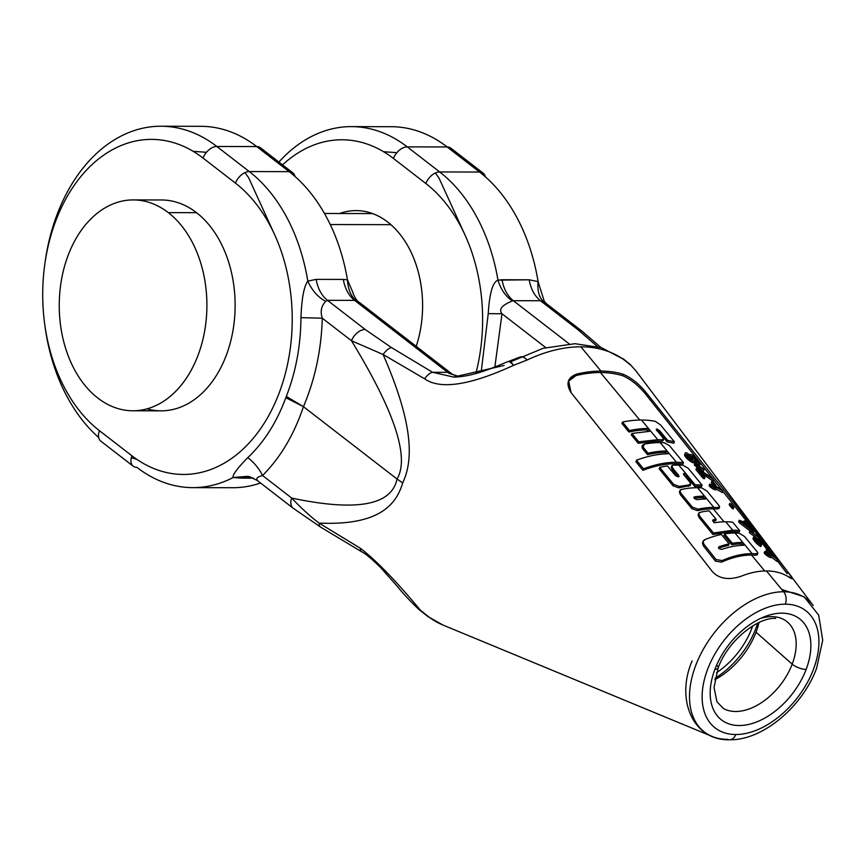 <?xml version="1.0" encoding="UTF-8"?>
<svg xmlns="http://www.w3.org/2000/svg" width="866" height="866" viewBox="0 0 866 866"><rect width="100%" height="100%" fill="white"/><g stroke="black" fill="none" stroke-linecap="round" stroke-linejoin="round"><path stroke-width="1.3" d="M813.228 605.561A83.894 52.718 127.7 0 0 783.654 591.759L766.421 570.943A90.486 56.853 127.7 0 0 741.047 576.269C728.728 580.339 719.213 578.845 712.502 571.766L647.616 488.456L571.095 392.666C565.66 383.855 567.457 377.684 576.496 374.144A153.737 96.602 127.7 0 1 600.993 371.092A153.737 96.602 127.7 0 1 623.152 374.231L622.6 375.692L623.152 374.231C631.466 377.814 639.195 384.006 646.35 392.828L723.218 489.052L787.757 571.917L787.107 573.638L787.757 571.917L792.358 578.575L787.714 576.366C793.862 580.48 793.873 578.997 787.757 571.917L723.218 489.052L646.35 392.828C639.195 384.006 631.466 377.814 623.152 374.231A153.737 96.602 127.7 0 0 600.993 371.092L580.891 346.801A161.422 101.43 -52.3 0 1 624.559 360.224L631.249 365.636L635.893 370.832L813.228 605.561A83.894 52.718 127.7 0 0 783.654 591.759A10.013 7.015 -89.9 0 1 785.278 604.176A74.097 46.558 127.7 0 0 707.63 669.234A74.097 46.558 127.7 0 0 735.764 734.52A74.097 46.558 127.7 0 0 813.412 669.45A74.097 46.558 127.7 0 0 785.278 604.176A74.097 46.558 127.7 0 0 707.63 669.234A74.097 46.558 127.7 0 0 735.764 734.52A74.097 46.558 127.7 0 0 813.412 669.45A74.097 46.558 127.7 0 0 785.278 604.176A10.013 7.015 -89.9 0 0 783.654 591.759A83.894 52.718 127.7 0 0 700.248 655.097A83.894 52.718 127.7 0 0 712.068 736.414A83.894 52.718 127.7 0 0 727.581 739.347A10.013 7.015 90.1 0 0 729.583 739.77C692.887 740.798 675.48 699.403 692.107 660.92M723.424 708.507L716.918 701.741L714.039 687.463L718.12 668.043A10.013 3.388 20.8 0 1 714.926 669.256A63.878 40.139 127.7 0 0 739.185 725.535A63.878 40.139 127.7 0 0 806.127 669.44A63.878 40.139 127.7 0 0 781.868 613.16A63.878 40.139 127.7 0 0 714.926 669.256A63.878 40.139 127.7 0 0 739.185 725.535A63.878 40.139 127.7 0 0 806.127 669.44A63.878 40.139 127.7 0 0 781.868 613.16A63.878 40.139 127.7 0 0 714.926 669.256A10.013 3.388 20.8 0 0 718.12 668.043A10.013 3.388 20.8 0 0 716.626 665.099M248.25 476.278L233.203 477.502C232.164 475.261 237.035 468.625 247.795 457.616C264.022 442.299 276.698 422.337 285.823 397.732L286.332 396.401C295.869 371.85 300.74 345.61 300.946 317.67L322.304 318.201L300.946 317.67C301.714 298.359 303.988 286.181 307.798 281.125A168.166 117.765 90.1 0 0 249.278 171.565L289.168 171.652L256.726 146.571A13.174 8.281 -52.3 0 1 260.385 147.729A13.174 8.281 -52.3 0 0 256.726 146.571A168.166 117.765 -89.9 0 0 200.88 126.317A168.166 117.765 -89.9 0 1 256.726 146.571L289.168 171.652L249.278 171.565L216.836 146.484L256.726 146.571L216.836 146.484A168.166 117.765 -89.9 0 0 160.989 126.23A168.166 117.765 -89.9 0 1 216.836 146.484A13.174 8.281 -52.3 0 0 203.023 158.056A13.174 8.281 -52.3 0 1 216.836 146.484L249.278 171.565A13.174 8.281 -52.3 0 0 235.465 183.137A154.982 108.531 90.1 0 1 279.079 393.196A154.982 108.531 90.1 0 1 131.903 455.776L99.46 430.694A154.982 108.531 90.1 0 1 55.857 220.635A154.982 108.531 90.1 0 1 203.023 158.056L235.465 183.137A154.982 108.531 90.1 0 1 279.079 393.196A154.982 108.531 90.1 0 1 131.903 455.776L99.46 430.694A154.982 108.531 90.1 0 1 55.857 220.635A154.982 108.531 90.1 0 1 203.023 158.056L235.465 183.137A13.174 8.281 -52.3 0 1 249.278 171.565A168.166 117.765 90.1 0 1 307.798 281.125C311.912 290.327 317.887 297.092 325.703 301.411L327.445 300.318L365.149 329.459A13.174 8.281 127.7 0 0 351.455 340.728L383.097 354.497C416.21 430.142 411.794 463.418 402.701 482.925C396.325 504.153 379.871 525.803 319.056 523.086C310.569 516.71 301.444 508.374 291.69 498.058A13.174 8.281 -52.3 0 0 293.152 508.201L257.375 480.543L249.44 476.646L233.203 477.502L240.629 478.129L247.763 476.289L240.629 478.129L253.522 478.162L233.203 477.502C232.164 475.261 237.035 468.625 247.795 457.616C264.022 442.299 276.698 422.337 285.823 397.732L286.332 396.401C295.869 371.85 300.74 345.61 300.946 317.67C301.714 298.359 303.988 286.181 307.798 281.125C311.912 290.327 317.887 297.092 325.703 301.411C321.254 305.925 320.117 311.522 322.304 318.201L351.455 340.728C403.621 426.104 406.804 462.552 397.029 479.017L303.446 406.674L397.029 479.017C392.872 499.217 369.977 514.664 291.69 498.058L262.55 475.521C280.335 457.735 293.975 434.786 303.446 406.674C315.051 379.297 321.34 349.799 322.304 318.201C320.117 311.522 321.254 305.925 325.703 301.411L327.445 300.318L365.149 329.459A13.174 8.281 127.7 0 0 351.455 340.728C403.621 426.104 406.804 462.552 397.029 479.017C392.872 499.217 369.977 514.664 291.69 498.058L262.55 475.521C280.335 457.735 293.975 434.786 303.446 406.674C315.051 379.297 321.34 349.799 322.304 318.201L351.455 340.728L383.097 354.497L424.589 378.799C440.285 389.83 469.902 385.359 513.419 365.398L527.091 360.029A161.422 101.43 -52.3 0 1 580.891 346.801A161.422 101.43 -52.3 0 1 624.559 360.224L631.249 365.636L635.893 370.843L630.329 364.618A13.174 11.226 133.9 0 1 631.249 365.636A13.174 11.951 132 0 0 630.015 364.315A13.174 11.951 132 0 1 631.249 365.636M418.527 609.123A13.174 7.935 -50 0 0 418.7 609.274A13.174 7.935 -50 0 0 420.421 610.205A13.174 9.071 -47.8 0 1 418.31 608.939A13.174 9.071 -47.8 0 0 420.421 610.205L429.352 617.35A13.174 10.251 -53.6 0 1 427.663 616.386A13.174 10.251 -53.6 0 0 429.352 617.35A161.422 101.43 -52.3 0 0 443.165 625.133A161.422 101.43 -52.3 0 1 429.352 617.35L420.421 610.205C395.74 580.577 375.682 559.901 360.234 548.189L319.056 523.086C310.569 516.71 301.444 508.374 291.69 498.058A13.174 8.281 -52.3 0 0 293.152 508.201L320.701 527.167A13.174 5.846 -58.9 0 1 320.701 527.167A13.174 5.846 -58.9 0 1 319.056 523.086C379.871 525.803 396.325 504.153 402.701 482.925L397.029 479.017L402.701 482.925C411.794 463.418 416.21 430.142 383.097 354.497L424.589 378.799C440.285 389.83 469.902 385.359 513.419 365.398L527.091 360.029A161.422 101.43 -52.3 0 1 580.891 346.801L600.993 371.092A153.737 96.602 127.7 0 0 576.496 374.144L575.944 375.595L568.28 381.419L575.944 375.595L576.496 374.144L568.54 380.661L571.095 392.666L647.616 488.456L712.502 571.766C719.213 578.845 728.728 580.339 741.047 576.269A90.486 56.853 127.7 0 1 766.421 570.943A90.486 56.853 127.7 0 1 787.714 576.366A90.486 56.853 127.7 0 0 766.421 570.943L783.654 591.759A83.894 52.718 127.7 0 0 700.248 655.097A83.894 52.718 127.7 0 0 712.068 736.414A83.894 52.718 127.7 0 0 727.581 739.347M601.026 347.558L581.844 331.061L546.067 303.403L540.481 300.751C534.647 296.053 530.88 289.071 529.169 279.805C530.88 289.071 534.647 296.053 540.481 300.751L578.185 329.903A13.174 8.281 -52.3 0 1 581.844 331.061A13.174 8.281 -52.3 0 0 578.185 329.903L597.302 346.487L578.185 329.903L540.481 300.751L513.343 300.697L569.157 343.845L513.343 300.697L512.326 300.946C505.614 296.324 500.829 289.385 497.982 280.14C492.754 282.035 489.507 293.206 488.229 313.633C489.507 293.206 492.754 282.035 497.982 280.14C500.829 289.385 505.614 296.324 512.326 300.946C506.274 303.522 497.3 307.776 501.988 313.773L488.229 313.633L481.193 371.947L488.229 313.633L501.988 313.773L545.753 347.602L501.988 313.773L494.865 366.978L501.988 313.773C497.3 307.776 506.274 303.522 512.326 300.946L513.343 300.697C507.498 295.988 503.72 289.006 502.02 279.75L529.169 279.805L538.089 281.591L544.335 301.52L538.089 281.591A168.166 117.765 90.1 0 0 479.58 172.042L439.69 171.955A13.174 8.281 127.7 0 0 425.877 183.527A154.982 108.531 90.1 0 1 475.845 373.56A154.982 108.531 90.1 0 0 425.877 183.527L393.435 158.446L425.877 183.527A13.174 8.281 127.7 0 1 439.69 171.955A168.166 117.765 90.1 0 1 497.982 280.14L529.169 279.805L538.089 281.591A168.166 117.765 90.1 0 0 479.58 172.042L439.69 171.955A168.166 117.765 90.1 0 1 497.982 280.14L502.02 279.75C503.72 289.006 507.498 295.988 513.343 300.697L540.481 300.751L546.067 303.403L549.737 307.906M360.224 304.724L358.892 302.039L355.937 300.621C350.806 296.01 347.98 289.082 347.461 279.837A168.166 117.765 90.1 0 0 289.168 171.652A13.174 8.281 -52.3 0 1 292.827 172.81A13.174 8.281 -52.3 0 0 289.168 171.652A168.166 117.765 90.1 0 1 347.461 279.837L343.272 279.426L347.461 279.837C347.98 289.082 350.806 296.01 355.937 300.621L354.595 300.372C348.76 295.674 344.982 288.681 343.272 279.426L316.133 279.372L343.272 279.426C344.982 288.681 348.76 295.674 354.595 300.372L358.892 302.039L451.305 373.473A13.174 8.281 127.7 0 0 447.646 372.315L449.129 373.376A13.174 8.552 123.7 0 1 452.528 374.361L451.305 373.473A13.174 8.281 127.7 0 0 447.646 372.315L354.595 300.372L327.445 300.318C321.6 295.609 317.833 288.627 316.133 279.372L307.798 281.125L316.133 279.372C317.833 288.627 321.6 295.609 327.445 300.318L354.595 300.372L447.646 372.315L432.567 372.283A13.174 5.781 120.9 0 0 424.589 378.799A13.174 5.781 120.9 0 1 432.567 372.283L453.578 377.056L504.185 365.441M459.619 376.764L452.528 374.361A13.174 8.552 123.7 0 0 449.129 373.376L447.646 372.315L432.567 372.283L391.443 347.569A13.174 5.846 121.1 0 0 383.097 354.497A13.174 5.846 121.1 0 1 391.443 347.569L365.149 329.459L391.443 347.569L432.567 372.283L453.578 377.056C474.178 377.067 499.271 364.965 507.649 361.728A13.174 4.763 67.2 0 1 507.649 361.728A13.174 4.763 67.2 0 1 513.419 365.398A13.174 4.763 67.2 0 0 507.649 361.728A13.174 4.763 67.2 0 1 507.649 361.728A13.174 13.174 0 0 1 508.894 361.284A13.174 3.908 73 0 1 513.419 365.398A13.174 3.908 73 0 0 508.894 361.284L519.817 357.117A13.174 6.473 64.8 0 1 527.091 360.029A13.174 6.473 64.8 0 0 519.817 357.117M391.291 126.707A168.166 117.765 90.1 0 1 447.137 146.96L407.247 146.874A13.174 8.281 127.7 0 0 393.435 158.446A154.982 108.531 90.1 0 0 282.565 164.886A154.982 108.531 90.1 0 1 393.435 158.446A13.174 8.281 127.7 0 1 407.247 146.874L439.69 171.955L407.247 146.874A168.166 117.765 90.1 0 0 351.401 126.62A168.166 117.765 90.1 0 1 407.247 146.874L447.137 146.96L479.58 172.042A13.174 8.281 127.7 0 1 483.239 173.2A13.174 8.281 127.7 0 0 479.58 172.042L447.137 146.96A13.174 8.281 127.7 0 1 450.785 148.118A13.174 8.281 127.7 0 0 447.137 146.96A168.166 117.765 90.1 0 0 391.291 126.707L351.401 126.62A168.166 117.765 90.1 0 0 278.895 162.05A168.166 117.765 90.1 0 1 351.401 126.62M483.185 173.157L483.239 173.2A13.174 8.281 127.7 0 1 485.371 176.826A13.174 8.281 127.7 0 0 483.239 173.2L450.85 148.173M339.645 213.512A95.206 66.671 90.1 0 1 407.431 245.23A95.206 66.671 90.1 0 1 416.21 346.346A95.206 66.671 90.1 0 0 356.121 210.6L356.121 210.6A95.206 66.671 90.1 0 0 339.645 213.512M806.127 669.44A10.013 3.388 -159.2 0 1 792.184 664.146A53.919 33.882 127.7 0 0 788.894 623.39A53.919 33.882 127.7 0 0 760.543 618.411A53.919 33.882 127.7 0 1 788.894 623.39A53.919 33.882 127.7 0 1 792.184 664.146A53.919 33.882 127.7 0 1 723.197 708.377A53.919 33.882 127.7 0 0 792.184 664.146A10.013 3.388 -159.2 0 0 806.127 669.44M729.583 739.77A10.013 7.015 90.1 0 0 735.764 734.52A10.013 7.015 90.1 0 1 729.583 739.77C762.87 740.452 802.555 706.569 816.616 668.249L822.7 640.255L818.695 615.174L804.168 596.836L781.749 589.465M715.132 678.186A67.754 42.575 127.7 0 0 757.642 623.184A67.754 42.575 127.7 0 1 715.132 678.186M716.528 672.709A62.081 39.013 127.7 0 0 751.796 628.424A62.081 39.013 127.7 0 0 752.695 625.923A62.081 39.013 127.7 0 1 751.796 628.424L750.519 627.309L751.796 628.424A62.081 39.013 127.7 0 1 716.528 672.709M756.04 632.191L792.184 664.146L756.04 632.191A61.226 38.472 127.7 0 1 714.84 679.669A61.226 38.472 127.7 0 0 756.04 632.191A61.226 38.472 127.7 0 0 759.006 622.535M133.191 466.168L133.256 466.222A13.174 8.281 127.7 0 0 136.915 467.38A168.166 117.765 90.1 0 0 192.75 487.634A168.166 117.765 90.1 0 0 233.203 477.502A168.166 117.765 90.1 0 1 192.75 487.634A168.166 117.765 90.1 0 1 136.915 467.38A13.174 8.281 127.7 0 1 133.256 466.222A13.174 8.281 127.7 0 1 131.903 455.776A13.174 8.281 127.7 0 0 133.256 466.222L100.802 441.14A13.174 8.281 127.7 0 1 99.46 430.694A13.174 8.281 127.7 0 0 100.813 441.14L100.867 441.184M160.989 126.23A168.166 117.765 -89.9 0 0 45 262.874A168.166 117.765 -89.9 0 1 160.989 126.23L200.88 126.317M44.88 325.443A168.166 117.765 -89.9 0 0 98.67 437.514A168.166 117.765 -89.9 0 1 44.88 325.443M292.773 172.778L292.827 172.81A13.174 8.281 -52.3 0 1 294.96 176.437A13.174 8.281 -52.3 0 0 292.827 172.81L260.385 147.729M347.461 279.837L353.241 293.293L347.461 279.837M260.547 482.99A168.166 117.765 90.1 0 1 232.64 487.72A168.166 117.765 90.1 0 0 260.547 482.99M449.129 373.376L459.337 376.786L449.129 373.376M622.935 358.621A13.174 10.251 126.4 0 1 624.559 360.224A13.174 10.251 126.4 0 0 622.935 358.621L630.015 364.315A13.174 13.174 0 0 1 630.34 364.618A13.174 11.226 133.9 0 0 630.188 364.478M257.678 480.5C255.654 478.617 257.278 476.96 262.55 475.521C259.151 468.647 254.236 462.671 247.795 457.616C254.236 462.671 259.151 468.647 262.55 475.521C257.278 476.96 255.654 478.617 257.678 480.5M427.663 616.386L418.7 609.274A13.174 13.174 0 0 1 418.31 608.939C409.705 600.614 402.82 593.21 397.635 586.726L380.639 567.544C371.352 558.527 365.095 553.309 361.858 551.902L320.701 527.167A13.174 5.846 -58.9 0 1 319.056 523.086L360.234 548.189A13.174 5.781 -59.1 0 0 361.858 551.902A13.174 5.781 -59.1 0 1 360.234 548.189C375.682 559.901 395.74 580.577 420.421 610.205M543.707 301.866C539.139 297.547 537.266 290.792 538.089 281.591C537.266 290.792 539.139 297.547 543.707 301.866M303.446 406.674L285.823 397.732L303.446 406.674L286.332 396.401L303.446 406.674M600.463 372.521A152.124 95.585 127.7 0 0 575.944 375.595A152.124 95.585 127.7 0 1 600.463 372.521A152.124 95.585 127.7 0 1 622.6 375.692C630.903 379.297 638.632 385.522 645.776 394.344L646.35 392.828L645.776 394.344L750.151 525.694L645.776 394.344C638.632 385.522 630.903 379.297 622.6 375.692A152.124 95.585 127.7 0 0 600.463 372.521L639.779 420.032L600.463 372.521M787.107 573.638L777.159 560.594L787.107 573.638M773.966 556.448L768.521 549.369L773.966 556.448M762.156 541.142L752.067 528.163L762.156 541.142M650.063 430.37L657.781 439.69A132.022 82.963 127.7 0 1 661.884 439.82C663.886 439.971 664.092 439.094 662.512 437.2L663.518 439.343L661.884 439.82L661.353 441.238L661.884 439.82A132.022 82.963 127.7 0 0 657.781 439.701L641.49 420.021A138.257 86.871 127.7 0 0 622.513 422.056L629.452 430.564A135.583 85.193 127.7 0 1 646.999 428.475L649.294 429.439L641.49 420.021A138.246 86.871 127.7 0 1 655.216 421.32L660.477 424.86L674.365 441.747L667.664 440.404L674.365 441.747L673.813 443.186L674.365 441.747L660.477 424.86L655.216 421.32A138.246 86.871 127.7 0 0 641.5 420.021A138.257 86.871 127.7 0 0 622.513 422.056L629.452 430.564L628.9 432.015A133.959 84.175 127.7 0 1 646.458 429.904A133.959 84.175 127.7 0 0 628.9 432.015L621.961 423.496L628.9 432.015L629.452 430.564A135.583 85.193 127.7 0 1 646.999 428.475L646.458 429.904L649.154 431.29L646.458 429.904L646.999 428.475L649.294 429.439L649.197 431.344L649.695 429.872L650.063 430.37L649.446 431.344L631.877 433.455L631.325 434.894L638.21 443.273L638.762 441.822L638.21 443.273L657.24 441.119L638.21 443.273L631.325 434.894L631.877 433.455L638.762 441.822L657.781 439.69L638.762 441.822L631.877 433.455L649.446 431.344L650.063 430.37L649.446 431.344M662.988 440.762L661.353 441.238A130.409 81.945 127.7 0 0 657.24 441.119L658.474 442.613L657.24 441.119A130.409 81.945 127.7 0 1 661.343 441.238L662.977 440.772L663.518 439.343M656.98 428.995L656.764 430.261L662.512 437.2L656.764 430.261L656.98 428.995L656.59 430.034L656.98 428.995L659.524 430.554L658.983 431.982L656.439 430.424L658.983 431.982L659.524 430.554L667.664 440.404L667.123 441.844L658.983 431.982L667.123 441.844L667.664 440.404L659.524 430.554L656.244 429.19M673.813 443.186L667.123 441.844L673.813 443.186M622.513 422.056L621.961 423.496L622.513 422.056M642.442 446.055L642.507 448.566L643.059 447.116L648.049 453.199A128.449 80.711 127.7 0 1 665.618 450.991L668.032 452.117L660.184 442.602A131.102 82.378 127.7 0 0 644.51 444.074L643.059 447.116L648.049 453.199A128.449 80.711 127.7 0 1 665.618 450.991L665.077 452.42L667.74 453.827L665.077 452.42L665.618 450.991L668.032 452.117L660.184 442.602A131.102 82.378 127.7 0 1 664.352 442.721L669.548 445.741L683.523 462.639A124.877 78.47 127.7 0 0 676.465 462.271A124.877 78.47 127.7 0 1 683.523 462.639L682.982 464.068L683.523 462.639L669.548 445.741L664.352 442.721A131.102 82.378 127.7 0 0 660.184 442.602A131.102 82.378 127.7 0 0 644.51 444.074L642.442 445.243L643.059 447.116L642.507 448.566L647.497 454.65L648.049 453.199L647.497 454.65A126.837 79.694 127.7 0 1 665.077 452.42A126.837 79.694 127.7 0 0 647.497 454.65L642.507 448.566L641.901 446.661M667.967 453.784L668.281 452.409L676.465 462.271L668.032 452.117L667.967 453.784C657.933 453.979 647.443 456.122 636.51 460.203L635.936 461.708L642.897 470.346L643.47 468.831L642.897 470.346A123.264 77.453 127.7 0 1 675.924 463.689A123.264 77.453 127.7 0 0 642.897 470.346L635.936 461.708L636.51 460.203L643.47 468.831A124.877 78.47 127.7 0 1 676.465 462.271A124.877 78.47 127.7 0 0 643.47 468.831L636.51 460.203C647.443 456.122 657.933 453.979 667.967 453.784L668.769 453.503M682.982 464.068A123.264 77.453 127.7 0 0 675.924 463.689L676.985 464.977L675.924 463.689A123.264 77.453 127.7 0 1 682.982 464.068M678.695 464.966L673.499 465.118L671.843 465.897L672.806 468.246L672.265 469.675L678.23 476.906L675.534 475.715L667.459 465.919A123.99 77.908 127.7 0 0 659.719 467.391L659.167 468.842L673.055 485.783L678.749 487.85L679.247 486.421L678.749 487.85L690.115 485.599L678.749 487.85L673.055 485.783L673.607 484.321L679.247 486.421L688.914 484.96L688.373 486.389L688.914 484.96L690.646 484.181L689.715 481.961L683.88 474.925L684.27 473.507L683.729 474.936L686.435 476.365L694.51 486.129L686.435 476.365L683.729 474.936L684.27 473.507L686.716 474.655L686.435 476.365L686.965 474.936L695.052 484.711L694.51 486.129L695.052 484.711L702.12 485.122L701.579 486.551L694.51 486.129L695.842 487.742L694.51 486.129L701.579 486.551L702.12 485.122L688.189 468.268L682.733 465.107L673.499 465.118C671.464 465.28 671.237 466.319 672.806 468.246L672.265 469.675L678.23 476.906L675.534 475.715L667.459 465.919A123.99 77.908 127.7 0 0 659.719 467.391L659.167 468.842L673.055 485.783L673.607 484.321L679.247 486.421L688.914 484.96C691.003 484.808 691.263 483.813 689.715 481.961L683.88 474.925L684.27 473.507L686.716 474.655L678.695 464.966L682.733 465.107L688.189 468.268L702.12 485.122L695.052 484.711L678.695 464.966M671.302 467.326L672.265 469.675L671.302 467.326L671.843 465.897M678.251 476.906L678.641 475.315L672.806 468.246L678.641 475.315L678.1 476.744L678.641 475.315L678.251 476.906L679.117 476.462M659.719 467.391L673.607 484.321L659.719 467.391M683.436 473.854L684.27 473.507M694.694 496.813A114.16 71.737 127.7 0 1 703.062 496.164L705.725 497.571L705.195 499.011L702.521 497.582L703.062 496.164L705.346 497.16L697.531 487.72A116.823 73.404 127.7 0 1 701.633 487.861L706.97 491.054L718.574 505.062C720.111 506.891 719.873 507.714 717.849 507.552A110.588 69.496 127.7 0 0 713.833 507.411A110.588 69.496 127.7 0 1 717.849 507.552L717.308 508.97L717.849 507.552L719.538 507.097L718.574 505.062L706.97 491.054L701.633 487.861A116.823 73.404 127.7 0 0 697.531 487.72A116.823 73.404 127.7 0 0 681.748 489.398L679.929 490.546L680.86 493.111L680.308 494.573L691.793 508.602L697.498 510.626L698.05 509.176L697.498 510.626A108.975 68.479 127.7 0 1 713.292 508.829A108.975 68.479 127.7 0 0 697.498 510.626L691.793 508.602L692.345 507.14L698.05 509.176A110.588 69.496 127.7 0 1 713.833 507.411A110.588 69.496 127.7 0 0 698.05 509.176L692.345 507.14L691.793 508.602L680.308 494.573L679.377 491.996L680.308 494.573L680.86 493.111L692.345 507.14L680.86 493.111C679.247 491.119 679.55 489.885 681.748 489.398A116.823 73.404 127.7 0 1 697.531 487.72L705.725 497.571L705.184 498.989L702.521 497.582A112.548 70.72 127.7 0 0 694.153 498.253L694.694 496.813L694.153 498.253A112.548 70.72 127.7 0 1 702.521 497.582L703.062 496.164A114.16 71.737 127.7 0 0 694.694 496.813L694.261 498.48L694.694 496.813L693.807 497.3M717.308 508.97A108.975 68.479 127.7 0 0 713.292 508.829L724.03 521.808L713.292 508.829A108.975 68.479 127.7 0 1 717.308 508.97L718.997 508.515L717.308 508.97M706.028 497.982L713.833 507.411L705.725 497.571L705.411 499A113.262 71.164 127.7 0 0 697.087 499.66L694.261 498.48L697.087 499.66A113.262 71.164 127.7 0 1 705.411 499L706.028 497.982L705.411 499M739.163 532.081L739.705 530.652A103.379 64.961 127.7 0 0 732.701 530.209A103.379 64.961 127.7 0 1 739.716 530.652L739.163 532.081A101.766 63.943 127.7 0 0 732.16 531.637L712.913 534.463L713.476 532.991L712.913 534.463L699.024 517.467L712.913 534.463L732.171 531.637L733.329 533.034L732.171 531.637M698.656 513.419L700.464 512.25A109.636 68.89 127.7 0 1 709.113 510.821L716.171 519.329L709.113 510.821A109.636 68.89 127.7 0 0 700.464 512.25C698.267 512.769 697.974 514.025 699.587 516.006L713.476 532.991L732.712 530.219L725.73 521.787A106.042 66.628 127.7 0 1 732.723 522.22L739.705 530.652L732.723 522.22A106.042 66.628 127.7 0 0 725.73 521.787L732.712 530.219L713.476 532.991L699.587 516.006L699.024 517.467L698.104 514.88L698.656 513.419L699.587 516.006L699.024 517.467L698.613 514.231M725.73 521.787A106.042 66.628 127.7 0 0 714.244 522.772L712.588 520.206L713.606 519.676L713.064 521.105L713.606 519.676L716.171 519.329L715.63 520.758L713.064 521.105L715.63 520.758L716.171 519.329L713.606 519.676L712.999 521.3L714.244 522.772A106.042 66.628 127.7 0 1 725.73 521.787M702.478 542.874L703.214 545.667L703.809 544.108C702.261 542.127 702.748 540.59 705.27 539.496A102.48 64.398 127.7 0 1 721.4 534.463L729.118 543.891L721.4 534.463A102.48 64.398 127.7 0 0 705.27 539.496L703.062 541.358L703.809 544.108L716.052 559.544L722.147 560.583A95.964 60.295 127.7 0 1 752.099 553.645L735.028 533.023A102.491 64.398 127.7 0 0 724.561 533.867L732.333 543.285A99.514 62.536 127.7 0 1 741.209 542.43L743.851 543.686L735.028 533.023A102.491 64.398 127.7 0 1 739.077 533.164L744.446 536.39L756.754 551.296C758.335 553.168 758.151 554.002 756.213 553.807A95.964 60.295 127.7 0 0 752.099 553.645A95.964 60.295 127.7 0 1 756.213 553.807L755.672 555.236L756.213 553.807L757.782 553.406L756.754 551.296L744.446 536.39L739.077 533.164A102.491 64.398 127.7 0 0 735.028 533.023A102.491 64.398 127.7 0 0 724.561 533.867L724.019 535.296L731.781 544.725L732.333 543.285L731.781 544.725A97.901 61.518 127.7 0 1 740.668 543.848A97.901 61.518 127.7 0 0 731.781 544.725L724.019 535.296L724.561 533.867L732.333 543.285A99.514 62.536 127.7 0 1 741.209 542.43L740.668 543.848L743.429 545.244L740.668 543.848L741.209 542.43L743.981 543.837L743.602 545.234A98.627 61.973 127.7 0 0 721.746 549.423L718.867 548.589L718.477 547.334L719.505 546.554L718.942 548.048L719.505 546.554A99.514 62.536 127.7 0 1 729.118 543.891L728.566 545.342A97.901 61.518 127.7 0 0 718.942 548.048A97.901 61.518 127.7 0 1 728.566 545.342L729.118 543.891A99.514 62.536 127.7 0 0 719.505 546.554L718.867 548.589L721.746 549.423A98.627 61.973 127.7 0 1 743.602 545.234L744.446 544.909M702.932 542.17L703.214 545.667L703.809 544.108L716.052 559.544L722.147 560.583A95.964 60.295 127.7 0 1 752.099 553.645L743.981 543.837L743.418 545.234M703.214 545.667L715.446 561.136L721.551 562.131L722.147 560.583L721.551 562.131A94.351 59.278 127.7 0 1 751.558 555.063A94.351 59.278 127.7 0 0 721.551 562.131L715.446 561.136L716.052 559.544L715.446 561.136L703.214 545.667M755.672 555.236A94.351 59.278 127.7 0 0 751.558 555.063L764.721 570.975L751.558 555.063A94.351 59.278 127.7 0 1 755.672 555.236L757.241 554.825L755.672 555.236M765.923 552.973L765.371 554.446L764.169 552.973L764.732 551.501L764.169 552.973L768.38 556.665L765.371 554.446L765.923 552.973L764.732 551.501A97.566 61.302 127.7 0 1 776.293 558.256A97.566 61.302 127.7 0 0 764.732 551.501L768.943 555.182L768.38 556.665L768.943 555.182L765.923 552.973M770.415 557.65A95.033 59.711 127.7 0 0 768.38 556.665A95.033 59.711 127.7 0 1 770.415 557.65L770.978 556.145A96.646 60.728 127.7 0 0 768.943 555.182A96.646 60.728 127.7 0 1 770.978 556.145L770.415 557.65M770.978 556.145L768.012 553.829A97.1 61.021 127.7 0 1 777.473 559.761L776.856 561.374A95.487 60.003 127.7 0 0 770.675 556.957A95.487 60.003 127.7 0 1 776.856 561.374L777.473 559.761L776.293 558.256L777.473 559.761A97.1 61.021 127.7 0 0 768.012 553.829L770.978 556.145M766.724 549.12L766.139 550.646L767.925 552.865L766.139 550.646L766.724 549.12L769.495 552.584L769.16 553.482L769.495 552.584L766.724 549.12A99.254 62.363 127.7 0 1 767.936 549.867A99.254 62.363 127.7 0 0 766.724 549.12M770.718 553.331L770.404 554.153L770.718 553.331A98.183 61.692 127.7 0 0 769.495 552.584A98.183 61.692 127.7 0 1 770.718 553.331L767.936 549.867L770.718 553.331M761.582 540.633L760.673 539.897A102.621 64.485 127.7 0 0 759.698 539.28L758.584 539.009L759.071 539.973L755.152 536.996A102.545 64.43 127.7 0 0 754.643 536.768L753.799 536.574L752.998 538.609L754.405 541.001L754.957 539.54L754.795 541.488L753.268 539.388L753.821 537.927L753.268 539.388L752.998 538.609L753.55 537.136L755.358 540.027L754.795 541.488L755.358 540.027L753.55 537.136L754.643 536.768A102.545 64.43 127.7 0 1 755.152 536.996L759.071 539.973L758.584 539.009L759.698 539.28A102.621 64.485 127.7 0 1 760.673 539.897L761.582 540.633M756.462 543.296L754.795 541.488L756.462 543.296L757.014 541.835L755.358 540.027L757.014 541.835L756.462 543.296L757.782 544.487L756.462 543.296M758.345 543.004L757.782 544.487L758.345 543.004L757.014 541.835L760.175 544.411L759.612 545.883L757.782 544.487L759.612 545.883L760.175 544.411L758.345 543.004M760.846 546.587L759.612 545.883L760.846 546.587L761.409 545.104L760.175 544.411L761.409 545.104L760.846 546.587M761.409 545.104L755.336 538.674L761.409 545.104M755.26 538.154L755.358 538.706L755.26 538.154M756.148 538.219L755.747 539.291L756.148 538.219A102.156 64.192 127.7 0 0 755.639 537.992A102.156 64.192 127.7 0 1 756.148 538.219L757.566 539.193L756.992 540.698L757.566 539.193L756.148 538.219M757.902 541.445L756.992 540.698L757.902 541.445L758.464 539.94L757.566 539.193L758.464 539.94L757.902 541.445L759.59 543.177L757.902 541.445M760.164 541.672L759.59 543.177L760.164 541.672L758.464 539.94L760.954 542.657L760.467 543.945L760.954 542.657L760.164 541.672M760.38 544.162L759.59 543.177L760.38 544.162M761.376 544.725A99.471 62.504 127.7 0 0 760.868 544.433A99.471 62.504 127.7 0 1 761.376 544.725L761.95 543.198A101.084 63.521 127.7 0 0 760.954 542.657A101.084 63.521 127.7 0 1 761.95 543.198L761.376 544.725M761.95 543.198L760.218 540.871L761.95 543.198M760.11 540.416L760.435 541.196L760.11 540.416M761.658 541.142L761.225 542.289L761.658 541.142A102.242 64.236 127.7 0 0 760.694 540.514A102.242 64.236 127.7 0 1 761.658 541.142L762.34 541.705L761.831 543.047L762.34 541.705L761.658 541.142M762.61 544.097L761.744 543.263L762.61 544.097L763.206 542.538L762.34 541.705L763.206 542.538L762.61 544.097L763.249 544.768L762.61 544.097M763.844 543.198L763.249 544.768L763.844 543.198L765.068 544.617L764.472 546.186L763.249 544.768L764.472 546.186L765.068 544.617L763.844 543.198M765.652 547.68L764.472 546.186L766.41 548.752L765.652 547.68L766.248 546.11L765.068 544.617L766.248 546.11L765.652 547.68M767.005 547.182L766.215 549.141L766.811 547.583L767.503 549.596L767.005 547.182M767.211 550.386L766.215 549.141L767.211 550.386M768.315 549.076L768.207 550.191L768.315 549.076M768.499 548.708L768.174 548.07L768.499 548.708M767.612 547.258L762.697 541.629L767.612 547.258M749.999 531.269L749.436 532.752L756.126 537.57L749.436 532.752L749.999 531.269L758.843 537.754L758.28 539.258L758.843 537.754L749.913 530.75L749.35 532.244L749.999 531.269M758.735 537.331L749.913 530.75L758.735 537.331M742.498 522.49L750.735 528.931L747.358 524.742L750.735 528.931L742.498 522.49A106.908 67.18 -52.3 0 1 747.358 524.742L746.936 525.857L747.358 524.742A106.908 67.18 -52.3 0 0 742.498 522.49M729.757 503.341L729.183 504.835L731.965 508.277L729.183 504.835L729.757 503.341L732.539 506.772L731.965 508.277L732.539 506.772L729.757 503.341A113.5 71.315 127.7 0 1 731.012 503.969A113.5 71.315 127.7 0 0 729.757 503.341M733.221 508.927A110.805 69.626 127.7 0 0 731.965 508.277A110.805 69.626 127.7 0 1 733.221 508.927L733.794 507.422A112.428 70.644 127.7 0 0 732.539 506.772A112.428 70.644 127.7 0 1 733.794 507.422L733.221 508.927M733.794 507.422L731.012 503.969L733.794 507.422M710.845 485.642L710.293 487.103L709.092 485.642L709.644 484.181L709.092 485.642L713.357 489.171L710.293 487.103L710.845 485.642L709.644 484.181A118.707 74.584 127.7 0 1 721.714 489.604A118.707 74.584 127.7 0 0 709.644 484.181L713.92 487.71L713.357 489.171L713.92 487.71L710.845 485.642M715.468 489.961A116.174 72.993 127.7 0 0 713.357 489.171A116.174 72.993 127.7 0 1 715.468 489.961L716.02 488.489A117.787 74.011 127.7 0 0 713.92 487.71A117.787 74.011 127.7 0 1 716.02 488.489L715.468 489.961M716.02 488.489L712.978 486.335A118.241 74.303 127.7 0 1 722.904 491.087L722.32 492.624A116.629 73.285 127.7 0 0 715.781 489.128A116.629 73.285 127.7 0 1 722.32 492.624L722.904 491.087L721.714 489.604L722.904 491.087A118.241 74.303 127.7 0 0 712.978 486.335L716.02 488.489M711.841 481.258L711.278 482.741L714.06 486.172L711.278 482.741L711.841 481.258L714.623 484.689L714.212 485.783L714.623 484.689L711.841 481.258A120.385 75.645 127.7 0 1 713.119 481.853A120.385 75.645 127.7 0 0 711.841 481.258M715.901 485.285L715.5 486.335L715.901 485.285A119.313 74.974 127.7 0 0 714.623 484.689A119.313 74.974 127.7 0 1 715.901 485.285L713.119 481.853L715.901 485.285M696.459 468.116L695.907 469.567L703.105 478.335L695.907 469.567L696.459 468.116L703.647 476.874L703.105 478.335L703.647 476.874L696.459 468.116A123.762 77.767 127.7 0 1 697.812 468.517A123.762 77.767 127.7 0 0 696.459 468.116M704.448 478.746A119.389 75.017 127.7 0 0 703.105 478.335A119.389 75.017 127.7 0 1 704.448 478.746L705 477.296A121.002 76.035 127.7 0 0 703.647 476.874A121.002 76.035 127.7 0 1 705 477.296L704.448 478.746M705 477.296L699.003 469.978L713.779 479.71L713.194 481.236L701.774 473.356L713.194 481.236L713.779 479.71L712.588 478.227L697.812 468.517L712.588 478.227L713.779 479.71L699.003 469.978L705 477.296M694.954 463.83L694.402 465.291L703.463 471.201L694.337 464.75L694.954 463.83L704.036 469.697L703.463 471.201L704.036 469.697L694.889 463.278L694.337 464.75L694.954 463.83M703.95 469.21L694.889 463.278L703.95 469.21M686.9 454.228L688.221 456.826L686.9 454.228M687.831 454.195L687.29 455.624L687.831 454.195A128.504 80.744 127.7 0 0 687.301 454.011A128.504 80.744 127.7 0 1 687.831 454.195L689.033 454.964L688.47 456.436L687.279 455.657L688.47 456.436L689.033 454.964L687.831 454.195M690.061 457.713L688.47 456.436L690.061 457.713L690.613 456.241L689.033 454.964L690.613 456.241L690.061 457.713L691.111 458.796L690.061 457.713M691.674 457.313L691.111 458.796L691.674 457.313L690.613 456.241L692.475 458.298L691.923 459.749L692.475 458.298L693.006 459.175L692.627 460.052A126.674 79.596 127.7 0 0 692.096 459.868L688.221 456.826L692.096 459.868A126.674 79.596 127.7 0 1 692.627 460.052L693.006 459.175L691.674 457.313M691.912 459.77L691.111 458.796L691.912 459.77M698.386 461.61L698.267 462.574A126.598 79.542 127.7 0 0 697.509 462.206L692.183 456.869L697.509 462.206A126.598 79.542 127.7 0 1 698.267 462.574L697.844 460.766L697.347 462.087L697.844 460.766L697.054 459.781L696.481 461.286L692.529 457.681L694.131 458.926L694.705 457.421L693.092 456.187L692.583 457.529L693.092 456.187A128.579 80.798 127.7 0 0 692.335 455.83L692.183 456.869L692.335 455.83A128.579 80.798 127.7 0 1 693.092 456.187L694.705 457.421L694.131 458.926L695.43 460.171L696.004 458.666L694.705 457.421L696.004 458.666L695.43 460.171L696.481 461.286L697.054 459.781L696.004 458.666L698.386 461.61M697.271 462.271L696.481 461.286L697.271 462.271M694.684 462.541L694.023 461.935L694.684 462.541L695.246 461.058L694.586 460.463L693.33 462.834A124.672 78.341 127.7 0 0 692.54 462.552L687.593 459.175L684.79 455.765L685.526 456.902L686.067 455.462L685.526 456.902L686.316 457.876L686.868 456.425L685.342 454.314L684.79 455.765L684.605 454.78L684.79 455.765L685.342 454.314L686.868 456.425L686.316 457.876L687.593 459.175L688.145 457.724L686.868 456.425L688.145 457.724L687.593 459.175L689.401 460.625L689.953 459.175L688.145 457.724L689.953 459.175L689.401 460.625L690.808 461.61L691.36 460.16L689.953 459.175L691.36 460.16L690.808 461.61L692.54 462.552L693.092 461.08L691.36 460.16L693.092 461.08L692.54 462.552A124.672 78.341 127.7 0 1 693.33 462.834L693.883 461.361A126.284 79.347 127.7 0 0 693.092 461.08A126.284 79.347 127.7 0 1 693.883 461.361L693.33 462.834L693.98 462.747L694.543 461.264L693.883 461.361L694.543 461.264L693.98 462.747L694.586 460.463L695.246 461.058L694.684 462.541L696.253 463.851L694.684 462.541M696.816 462.368L696.253 463.851L696.816 462.368L695.246 461.058L698.505 463.44L697.931 464.923L696.253 463.851L697.931 464.923L698.505 463.44L696.816 462.368M698.7 465.302A124.596 78.286 127.7 0 0 697.931 464.923A124.596 78.286 127.7 0 1 698.7 465.302L699.263 463.797A126.209 79.304 127.7 0 0 698.505 463.44A126.209 79.304 127.7 0 1 699.263 463.797L698.7 465.302L699.555 465.453L698.7 465.302M700.129 463.949L699.555 465.453L700.129 463.949L699.263 463.797L700.28 463.602L699.555 465.453L700.129 463.949M700.031 462.78L696.859 458.839L692.096 454.964A128.969 81.036 127.7 0 0 691.339 454.607L690.451 454.531L690.603 455.57L687.106 453.059A128.893 80.993 127.7 0 0 686.305 452.788L685.363 452.842L684.605 454.78L685.363 452.842L686.305 452.788A128.893 80.993 127.7 0 1 687.106 453.059L690.603 455.57L690.451 454.531L691.339 454.607A128.969 81.036 127.7 0 1 692.096 454.964L696.859 458.839L700.031 462.78M749.902 530.804L739.835 523.183L738.644 521.722L739.196 520.26L738.644 521.722L739.835 523.183L740.387 521.722L739.196 520.26A107.373 67.461 127.7 0 1 746.167 523.27L744.175 520.802L743.71 522.046L744.175 520.802A108.131 67.949 127.7 0 1 745.658 521.635A108.131 67.949 127.7 0 0 744.175 520.802L746.167 523.27A107.373 67.461 127.7 0 0 739.196 520.26L740.387 521.722L739.835 523.183L749.902 530.804M752.121 530.663L751.645 531.919L752.121 530.663L740.387 521.722L752.121 530.663A105.067 66.022 127.7 0 1 753.604 531.518L753.063 532.926L753.604 531.518L748.841 525.586A106.908 67.18 127.7 0 1 752.208 527.805L751.699 529.148L752.208 527.805L751.017 526.312A107.373 67.461 127.7 0 0 747.65 524.103L745.658 521.635L747.65 524.103A107.373 67.461 127.7 0 1 751.017 526.312L752.208 527.805A106.908 67.18 127.7 0 0 748.841 525.586L753.604 531.518A105.067 66.022 127.7 0 0 752.121 530.663M330.249 224.543L390.891 224.673L330.249 224.543M132.855 410.776L161.076 410.83A105.436 73.837 -89.9 0 0 232.835 331.353A105.436 73.837 -89.9 0 0 196.517 212.668A105.436 73.837 -89.9 0 0 161.487 199.97A105.436 73.837 -89.9 0 1 196.517 212.668L168.296 212.614A105.436 73.837 -89.9 0 0 68.187 255.189A105.436 73.837 -89.9 0 0 97.847 398.079A105.436 73.837 -89.9 0 0 197.957 355.504A105.436 73.837 -89.9 0 0 168.296 212.614A105.436 73.837 -89.9 0 0 133.288 199.916A105.436 73.837 -89.9 0 0 61.54 279.404A105.436 73.837 -89.9 0 0 97.847 398.079A105.436 73.837 -89.9 0 0 132.855 410.776A105.436 73.837 -89.9 0 0 204.614 331.288A105.436 73.837 -89.9 0 0 168.296 212.614L196.517 212.668A105.436 73.837 -89.9 0 1 230.746 341.042A105.436 73.837 -89.9 0 1 146.971 408.86M743.981 543.837L743.602 545.234M443.165 625.133L712.068 736.414M435.349 173.016L439.019 178.071L464.858 234.664M396.866 152.687L383.551 151.702M718.12 668.043C727.732 640.623 758.031 617.047 775.676 618.411M131.307 457.703L136.915 459.413M244.937 172.626L248.618 177.692L274.446 234.275M206.465 152.297L193.14 151.323M192.75 487.634L232.64 487.72M427.598 616.343L442.948 625.035M510.594 361.793L543.134 348.316L574.948 343.694L601.491 347.71L624.289 359.639L629.485 364.088M546.067 303.414L543.87 300.654L544.216 302.158M358.892 302.039C356.262 301.346 351.888 291.052 353.241 293.282M642.442 445.243L641.89 446.694M690.646 484.181L690.115 485.599M679.929 490.546L679.377 491.996M719.538 507.097L718.997 508.515M703.062 541.358L702.467 542.906M757.782 553.406L757.241 554.825M324.479 213.48L372.586 213.588M133.288 199.916L161.509 199.97"/></g></svg>
